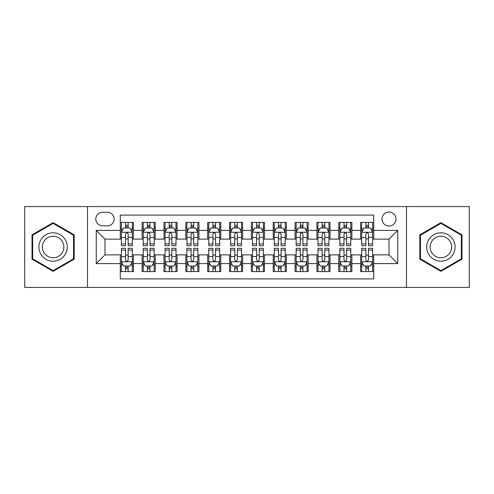 <?xml version="1.0" encoding="UTF-8"?>
<svg xmlns="http://www.w3.org/2000/svg" width="494" height="494" viewBox="0 0 494 494"><rect width="100%" height="100%" fill="white"/><g stroke="black" fill="none" stroke-linecap="round" stroke-linejoin="round"><path stroke-width="0.74" d="M389.013 212.043A6.99 6.99 0 0 0 382.016 219.033A6.99 6.99 0 0 0 389.013 226.024A6.99 6.99 0 0 0 396.003 219.033A6.99 6.99 0 0 0 389.013 212.043M406.488 287.415L469.3 287.415L469.3 206.585L406.488 206.585L406.488 287.415L87.512 287.415L87.512 206.585L24.7 206.585L24.7 287.415L87.512 287.415M373.717 222.424L360.608 222.424L360.608 230.395L351.87 230.395L351.87 239.133L360.608 239.133L360.608 230.395M351.87 230.395L351.87 222.424L338.761 222.424L338.761 230.395L330.023 230.395L330.023 239.133L338.761 239.133L338.761 230.395M330.023 230.395L330.023 222.424L316.913 222.424L316.913 230.395L308.176 230.395L308.176 239.133L316.913 239.133L316.913 230.395M308.176 230.395L308.176 222.424L295.066 222.424L295.066 230.395L286.329 230.395L286.329 239.133L295.066 239.133L295.066 230.395M286.329 230.395L286.329 222.424L273.219 222.424L273.219 230.395L264.475 230.395L264.475 239.133L273.219 239.133L273.219 230.395M264.475 230.395L264.475 222.424L251.372 222.424L251.372 230.395L242.628 230.395L242.628 239.133L251.372 239.133L251.372 230.395M242.628 230.395L242.628 222.424L229.525 222.424L229.525 230.395L220.781 230.395L220.781 239.133L229.525 239.133L229.525 230.395M220.781 230.395L220.781 222.424L207.671 222.424L207.671 230.395L198.934 230.395L198.934 239.133L207.671 239.133L207.671 230.395M198.934 230.395L198.934 222.424L185.824 222.424L185.824 230.395L177.087 230.395L177.087 239.133L185.824 239.133L185.824 230.395M177.087 230.395L177.087 222.424L163.977 222.424L163.977 230.395L155.24 230.395L155.24 239.133L163.977 239.133L163.977 230.395M155.24 230.395L155.24 222.424L142.13 222.424L142.13 239.133L133.392 239.133L133.392 222.424L120.283 222.424M120.283 271.577L133.392 271.577L133.392 254.867L142.13 254.867L142.13 271.577L155.24 271.577L155.24 254.867L163.977 254.867L163.977 263.605L155.24 263.605M163.977 263.605L163.977 271.577L177.087 271.577L177.087 254.867L185.824 254.867L185.824 263.605L177.087 263.605M185.824 263.605L185.824 271.577L198.934 271.577L198.934 254.867L207.671 254.867L207.671 263.605L198.934 263.605M207.671 263.605L207.671 271.577L220.781 271.577L220.781 254.867L229.525 254.867L229.525 263.605L220.781 263.605M229.525 263.605L229.525 271.577L242.628 271.577L242.628 254.867L251.372 254.867L251.372 263.605L242.628 263.605M251.372 263.605L251.372 271.577L264.475 271.577L264.475 254.867L273.219 254.867L273.219 263.605L264.475 263.605M273.219 263.605L273.219 271.577L286.329 271.577L286.329 254.867L295.066 254.867L295.066 263.605L286.329 263.605M295.066 263.605L295.066 271.577L308.176 271.577L308.176 254.867L316.913 254.867L316.913 263.605L308.176 263.605M316.913 263.605L316.913 271.577L330.023 271.577L330.023 254.867L338.761 254.867L338.761 263.605L330.023 263.605M338.761 263.605L338.761 271.577L351.87 271.577L351.87 254.867L360.608 254.867L360.608 263.605L351.87 263.605M102.585 225.807L107.396 225.807A6.774 6.774 0 0 0 114.163 219.033A6.774 6.774 0 0 0 107.396 212.259L102.585 212.259A6.774 6.774 0 0 0 95.811 219.033A6.774 6.774 0 0 0 102.585 225.807M406.488 206.585L87.512 206.585M373.717 230.395L373.717 215.1L120.283 215.1L120.283 239.133L104.987 239.133L104.987 254.867L120.283 254.867L120.283 278.9L373.717 278.9L373.717 254.867L389.013 254.867L389.013 239.133L373.717 239.133L373.717 230.395L397.75 230.395L397.75 263.605L373.717 263.605M120.283 263.605L96.25 263.605L96.25 230.395L120.283 230.395M360.608 263.605L360.608 271.577L373.717 271.577M120.283 227.882L121.376 227.882M125.525 227.882L128.15 227.882M132.299 227.882L133.392 227.882M120.283 238.917L121.376 238.917M125.525 238.917L128.15 238.917M132.299 238.917L133.392 238.917M120.283 255.083L121.376 255.083M125.525 255.083L128.15 255.083M132.299 255.083L133.392 255.083M120.283 266.118L121.376 266.118M125.525 266.118L128.15 266.118M132.299 266.118L133.392 266.118M142.13 238.917L143.223 238.917M147.373 238.917L149.997 238.917M154.147 238.917L155.24 238.917M142.13 227.882L143.223 227.882M147.373 227.882L149.997 227.882M154.147 227.882L155.24 227.882M142.13 255.083L143.223 255.083M147.373 255.083L149.997 255.083M154.147 255.083L155.24 255.083M142.13 266.118L143.223 266.118M147.373 266.118L149.997 266.118M154.147 266.118L155.24 266.118M163.977 255.083L165.07 255.083M169.22 255.083L171.844 255.083M175.994 255.083L177.087 255.083M163.977 266.118L165.07 266.118M169.22 266.118L171.844 266.118M175.994 266.118L177.087 266.118M163.977 227.882L165.07 227.882M169.22 227.882L171.844 227.882M175.994 227.882L177.087 227.882M163.977 238.917L165.07 238.917M169.22 238.917L171.844 238.917M175.994 238.917L177.087 238.917M185.824 255.083L186.917 255.083M191.073 255.083L193.691 255.083M197.841 255.083L198.934 255.083M185.824 266.118L186.917 266.118M191.073 266.118L193.691 266.118M197.841 266.118L198.934 266.118M185.824 227.882L186.917 227.882M191.073 227.882L193.691 227.882M197.841 227.882L198.934 227.882M185.824 238.917L186.917 238.917M191.073 238.917L193.691 238.917M197.841 238.917L198.934 238.917M207.671 255.083L208.764 255.083M212.92 255.083L215.538 255.083M219.688 255.083L220.781 255.083M207.671 266.118L208.764 266.118M212.92 266.118L215.538 266.118M219.688 266.118L220.781 266.118M207.671 227.882L208.764 227.882M212.92 227.882L215.538 227.882M219.688 227.882L220.781 227.882M207.671 238.917L208.764 238.917M212.92 238.917L215.538 238.917M219.688 238.917L220.781 238.917M229.525 255.083L230.612 255.083M234.767 255.083L237.386 255.083M241.535 255.083L242.628 255.083M229.525 266.118L230.612 266.118M234.767 266.118L237.386 266.118M241.535 266.118L242.628 266.118M229.525 227.882L230.612 227.882M234.767 227.882L237.386 227.882M241.535 227.882L242.628 227.882M229.525 238.917L230.612 238.917M234.767 238.917L237.386 238.917M241.535 238.917L242.628 238.917M251.372 255.083L252.465 255.083M256.614 255.083L259.233 255.083M263.388 255.083L264.475 255.083M251.372 266.118L252.465 266.118M256.614 266.118L259.233 266.118M263.388 266.118L264.475 266.118M251.372 227.882L252.465 227.882M256.614 227.882L259.233 227.882M263.388 227.882L264.475 227.882M251.372 238.917L252.465 238.917M256.614 238.917L259.233 238.917M263.388 238.917L264.475 238.917M273.219 255.083L274.312 255.083M278.462 255.083L281.08 255.083M285.236 255.083L286.329 255.083M273.219 266.118L274.312 266.118M278.462 266.118L281.08 266.118M285.236 266.118L286.329 266.118M273.219 227.882L274.312 227.882M278.462 227.882L281.08 227.882M285.236 227.882L286.329 227.882M273.219 238.917L274.312 238.917M278.462 238.917L281.08 238.917M285.236 238.917L286.329 238.917M295.066 255.083L296.159 255.083M300.309 255.083L302.927 255.083M307.083 255.083L308.176 255.083M295.066 266.118L296.159 266.118M300.309 266.118L302.927 266.118M307.083 266.118L308.176 266.118M295.066 227.882L296.159 227.882M300.309 227.882L302.927 227.882M307.083 227.882L308.176 227.882M295.066 238.917L296.159 238.917M300.309 238.917L302.927 238.917M307.083 238.917L308.176 238.917M316.913 255.083L318.006 255.083M322.156 255.083L324.78 255.083M328.93 255.083L330.023 255.083M316.913 266.118L318.006 266.118M322.156 266.118L324.78 266.118M328.93 266.118L330.023 266.118M316.913 227.882L318.006 227.882M322.156 227.882L324.78 227.882M328.93 227.882L330.023 227.882M316.913 238.917L318.006 238.917M322.156 238.917L324.78 238.917M328.93 238.917L330.023 238.917M338.761 255.083L339.853 255.083M344.003 255.083L346.627 255.083M350.777 255.083L351.87 255.083M338.761 266.118L339.853 266.118M344.003 266.118L346.627 266.118M350.777 266.118L351.87 266.118M338.761 227.882L339.853 227.882M344.003 227.882L346.627 227.882M350.777 227.882L351.87 227.882M338.761 238.917L339.853 238.917M344.003 238.917L346.627 238.917M350.777 238.917L351.87 238.917M360.608 255.083L361.701 255.083M365.85 255.083L368.475 255.083M372.624 255.083L373.717 255.083M360.608 266.118L361.701 266.118M365.85 266.118L368.475 266.118M372.624 266.118L373.717 266.118M360.608 227.882L361.701 227.882M365.85 227.882L368.475 227.882M372.624 227.882L373.717 227.882M360.608 238.917L361.701 238.917M365.85 238.917L368.475 238.917M372.624 238.917L373.717 238.917M104.987 239.133L96.25 230.395M104.987 254.867L96.25 263.605M397.75 230.395L389.013 239.133M397.75 263.605L389.013 254.867M53.105 271.342L74.186 259.171L74.186 234.829L53.105 222.658L32.017 234.829L32.017 259.171L53.105 271.342M461.983 234.829L440.895 222.658L419.814 234.829L419.814 259.171L440.895 271.342L461.983 259.171L461.983 234.829M128.15 225.264L125.525 225.264M132.299 243.906L128.15 243.906L128.15 245.691L132.299 245.691L132.299 232.359L130.113 227.993L123.562 227.993L121.376 232.359L121.376 245.691L125.525 245.691L125.525 243.906L121.376 243.906M121.376 232.359L121.376 222.424M132.299 232.359L132.299 222.424M125.525 227.993L125.525 222.424M128.15 222.424L128.15 227.993M128.15 243.906L128.15 234.002C127.273 232.316 126.402 232.316 125.525 234.002L125.525 243.906M125.525 268.736L128.15 268.736M121.376 250.094L125.525 250.094L125.525 248.309L121.376 248.309L121.376 261.641L123.562 266.007L130.113 266.007L132.299 261.641L132.299 248.309L128.15 248.309L128.15 250.094L132.299 250.094M132.299 261.641L132.299 271.577M121.376 261.641L121.376 271.577M128.15 266.007L128.15 271.577M125.525 271.577L125.525 266.007M125.525 250.094L125.525 259.998C126.402 261.684 127.273 261.684 128.15 259.998L128.15 250.094M53.105 232.798A14.203 14.203 0 0 0 38.903 247A14.203 14.203 0 0 0 53.105 261.203A14.203 14.203 0 0 0 67.301 247A14.203 14.203 0 0 0 53.105 232.798M53.105 236.249A10.751 10.751 0 0 0 42.348 247A10.751 10.751 0 0 0 53.105 257.751A10.751 10.751 0 0 0 63.856 247A10.751 10.751 0 0 0 53.105 236.249M73.532 258.794L53.105 270.589L32.672 258.794L32.672 235.206L53.105 223.412L73.532 235.206L73.532 258.794M428.601 239.899A14.203 14.203 0 0 0 433.8 259.301A14.203 14.203 0 0 0 453.196 254.101A14.203 14.203 0 0 0 447.996 234.699A14.203 14.203 0 0 0 428.601 239.899M431.589 241.622A10.751 10.751 0 0 0 435.523 256.312A10.751 10.751 0 0 0 450.207 252.378A10.751 10.751 0 0 0 446.273 237.688A10.751 10.751 0 0 0 431.589 241.622M461.328 235.206L461.328 258.794L440.895 270.589L420.468 258.794L420.468 235.206L440.895 223.412L461.328 235.206M149.997 225.264L147.373 225.264M154.147 243.906L149.997 243.906L149.997 245.691L154.147 245.691L154.147 232.359L151.961 227.993L145.409 227.993L143.223 232.359L143.223 245.691L147.373 245.691L147.373 243.906L143.223 243.906M143.223 232.359L143.223 222.424M154.147 232.359L154.147 222.424M147.373 227.993L147.373 222.424M149.997 222.424L149.997 227.993M149.997 243.906L149.997 234.002C149.126 232.316 148.249 232.316 147.373 234.002L147.373 243.906M171.844 225.264L169.22 225.264M175.994 243.906L171.844 243.906L171.844 245.691L175.994 245.691L175.994 232.359L173.808 227.993L167.256 227.993L165.07 232.359L165.07 245.691L169.22 245.691L169.22 243.906L165.07 243.906M165.07 232.359L165.07 222.424M175.994 232.359L175.994 222.424M169.22 227.993L169.22 222.424M171.844 222.424L171.844 227.993M171.844 243.906L171.844 234.002C170.973 232.316 170.097 232.316 169.22 234.002L169.22 243.906M193.691 225.264L191.073 225.264M197.841 243.906L193.691 243.906L193.691 245.691L197.841 245.691L197.841 232.359L195.661 227.993L189.103 227.993L186.917 232.359L186.917 245.691L191.073 245.691L191.073 243.906L186.917 243.906M186.917 232.359L186.917 222.424M197.841 232.359L197.841 222.424M191.073 227.993L191.073 222.424M193.691 222.424L193.691 227.993M193.691 243.906L193.691 234.002C192.821 232.316 191.944 232.316 191.073 234.002L191.073 243.906M215.538 225.264L212.92 225.264M219.688 243.906L215.538 243.906L215.538 245.691L219.688 245.691L219.688 232.359L217.508 227.993L210.95 227.993L208.764 232.359L208.764 245.691L212.92 245.691L212.92 243.906L208.764 243.906M208.764 232.359L208.764 222.424M219.688 232.359L219.688 222.424M212.92 227.993L212.92 222.424M215.538 222.424L215.538 227.993M215.538 243.906L215.538 234.002C214.668 232.316 213.791 232.316 212.92 234.002L212.92 243.906M147.373 268.736L149.997 268.736M143.223 250.094L147.373 250.094L147.373 248.309L143.223 248.309L143.223 261.641L145.409 266.007L151.961 266.007L154.147 261.641L154.147 248.309L149.997 248.309L149.997 250.094L154.147 250.094M154.147 261.641L154.147 271.577M143.223 261.641L143.223 271.577M149.997 266.007L149.997 271.577M147.373 271.577L147.373 266.007M147.373 250.094L147.373 259.998C148.249 261.684 149.12 261.684 149.997 259.998L149.997 250.094M169.22 268.736L171.844 268.736M165.07 250.094L169.22 250.094L169.22 248.309L165.07 248.309L165.07 261.641L167.256 266.007L173.808 266.007L175.994 261.641L175.994 248.309L171.844 248.309L171.844 250.094L175.994 250.094M175.994 261.641L175.994 271.577M165.07 261.641L165.07 271.577M171.844 266.007L171.844 271.577M169.22 271.577L169.22 266.007M169.22 250.094L169.22 259.998C170.097 261.684 170.967 261.684 171.844 259.998L171.844 250.094M191.073 268.736L193.691 268.736M186.917 250.094L191.073 250.094L191.073 248.309L186.917 248.309L186.917 261.641L189.103 266.007L195.661 266.007L197.841 261.641L197.841 248.309L193.691 248.309L193.691 250.094L197.841 250.094M197.841 261.641L197.841 271.577M186.917 261.641L186.917 271.577M193.691 266.007L193.691 271.577M191.073 271.577L191.073 266.007M191.073 250.094L191.073 259.998C191.944 261.684 192.814 261.684 193.691 259.998L193.691 250.094M212.92 268.736L215.538 268.736M208.764 250.094L212.92 250.094L212.92 248.309L208.764 248.309L208.764 261.641L210.95 266.007L217.508 266.007L219.688 261.641L219.688 248.309L215.538 248.309L215.538 250.094L219.688 250.094M219.688 261.641L219.688 271.577M208.764 261.641L208.764 271.577M215.538 266.007L215.538 271.577M212.92 271.577L212.92 266.007M212.92 250.094L212.92 259.998C213.791 261.684 214.662 261.684 215.538 259.998L215.538 250.094M237.386 225.264L234.767 225.264M241.535 243.906L237.386 243.906L237.386 245.691L241.535 245.691L241.535 232.359L239.355 227.993L232.798 227.993L230.612 232.359L230.612 245.691L234.767 245.691L234.767 243.906L230.612 243.906M230.612 232.359L230.612 222.424M241.535 232.359L241.535 222.424M234.767 227.993L234.767 222.424M237.386 222.424L237.386 227.993M237.386 243.906L237.386 234.002C236.515 232.316 235.638 232.316 234.767 234.002L234.767 243.906M234.767 268.736L237.386 268.736M230.612 250.094L234.767 250.094L234.767 248.309L230.612 248.309L230.612 261.641L232.798 266.007L239.355 266.007L241.535 261.641L241.535 248.309L237.386 248.309L237.386 250.094L241.535 250.094M241.535 261.641L241.535 271.577M230.612 261.641L230.612 271.577M237.386 266.007L237.386 271.577M234.767 271.577L234.767 266.007M234.767 250.094L234.767 259.998C235.638 261.684 236.515 261.684 237.386 259.998L237.386 250.094M259.233 225.264L256.614 225.264M263.388 243.906L259.233 243.906L259.233 245.691L263.388 245.691L263.388 232.359L261.203 227.993L254.645 227.993L252.465 232.359L252.465 245.691L256.614 245.691L256.614 243.906L252.465 243.906M252.465 232.359L252.465 222.424M263.388 232.359L263.388 222.424M256.614 227.993L256.614 222.424M259.233 222.424L259.233 227.993M259.233 243.906L259.233 234.002C258.362 232.316 257.485 232.316 256.614 234.002L256.614 243.906M256.614 268.736L259.233 268.736M252.465 250.094L256.614 250.094L256.614 248.309L252.465 248.309L252.465 261.641L254.645 266.007L261.203 266.007L263.388 261.641L263.388 248.309L259.233 248.309L259.233 250.094L263.388 250.094M263.388 261.641L263.388 271.577M252.465 261.641L252.465 271.577M259.233 266.007L259.233 271.577M256.614 271.577L256.614 266.007M256.614 250.094L256.614 259.998C257.485 261.684 258.362 261.684 259.233 259.998L259.233 250.094M281.08 225.264L278.462 225.264M285.236 243.906L281.08 243.906L281.08 245.691L285.236 245.691L285.236 232.359L283.05 227.993L276.492 227.993L274.312 232.359L274.312 245.691L278.462 245.691L278.462 243.906L274.312 243.906M274.312 232.359L274.312 222.424M285.236 232.359L285.236 222.424M278.462 227.993L278.462 222.424M281.08 222.424L281.08 227.993M281.08 243.906L281.08 234.002C280.209 232.316 279.338 232.316 278.462 234.002L278.462 243.906M278.462 268.736L281.08 268.736M274.312 250.094L278.462 250.094L278.462 248.309L274.312 248.309L274.312 261.641L276.492 266.007L283.05 266.007L285.236 261.641L285.236 248.309L281.08 248.309L281.08 250.094L285.236 250.094M285.236 261.641L285.236 271.577M274.312 261.641L274.312 271.577M281.08 266.007L281.08 271.577M278.462 271.577L278.462 266.007M278.462 250.094L278.462 259.998C279.332 261.684 280.209 261.684 281.08 259.998L281.08 250.094M302.927 225.264L300.309 225.264M307.083 243.906L302.927 243.906L302.927 245.691L307.083 245.691L307.083 232.359L304.897 227.993L298.339 227.993L296.159 232.359L296.159 245.691L300.309 245.691L300.309 243.906L296.159 243.906M296.159 232.359L296.159 222.424M307.083 232.359L307.083 222.424M300.309 227.993L300.309 222.424M302.927 222.424L302.927 227.993M302.927 243.906L302.927 234.002C302.056 232.316 301.186 232.316 300.309 234.002L300.309 243.906M300.309 268.736L302.927 268.736M296.159 250.094L300.309 250.094L300.309 248.309L296.159 248.309L296.159 261.641L298.339 266.007L304.897 266.007L307.083 261.641L307.083 248.309L302.927 248.309L302.927 250.094L307.083 250.094M307.083 261.641L307.083 271.577M296.159 261.641L296.159 271.577M302.927 266.007L302.927 271.577M300.309 271.577L300.309 266.007M300.309 250.094L300.309 259.998C301.179 261.684 302.056 261.684 302.927 259.998L302.927 250.094M324.78 225.264L322.156 225.264M328.93 243.906L324.78 243.906L324.78 245.691L328.93 245.691L328.93 232.359L326.744 227.993L320.192 227.993L318.006 232.359L318.006 245.691L322.156 245.691L322.156 243.906L318.006 243.906M318.006 232.359L318.006 222.424M328.93 232.359L328.93 222.424M322.156 227.993L322.156 222.424M324.78 222.424L324.78 227.993M324.78 243.906L324.78 234.002C323.903 232.316 323.033 232.316 322.156 234.002L322.156 243.906M322.156 268.736L324.78 268.736M318.006 250.094L322.156 250.094L322.156 248.309L318.006 248.309L318.006 261.641L320.192 266.007L326.744 266.007L328.93 261.641L328.93 248.309L324.78 248.309L324.78 250.094L328.93 250.094M328.93 261.641L328.93 271.577M318.006 261.641L318.006 271.577M324.78 266.007L324.78 271.577M322.156 271.577L322.156 266.007M322.156 250.094L322.156 259.998C323.027 261.684 323.903 261.684 324.78 259.998L324.78 250.094M346.627 225.264L344.003 225.264M350.777 243.906L346.627 243.906L346.627 245.691L350.777 245.691L350.777 232.359L348.591 227.993L342.039 227.993L339.853 232.359L339.853 245.691L344.003 245.691L344.003 243.906L339.853 243.906M339.853 232.359L339.853 222.424M350.777 232.359L350.777 222.424M344.003 227.993L344.003 222.424M346.627 222.424L346.627 227.993M346.627 243.906L346.627 234.002C345.751 232.316 344.88 232.316 344.003 234.002L344.003 243.906M344.003 268.736L346.627 268.736M339.853 250.094L344.003 250.094L344.003 248.309L339.853 248.309L339.853 261.641L342.039 266.007L348.591 266.007L350.777 261.641L350.777 248.309L346.627 248.309L346.627 250.094L350.777 250.094M350.777 261.641L350.777 271.577M339.853 261.641L339.853 271.577M346.627 266.007L346.627 271.577M344.003 271.577L344.003 266.007M344.003 250.094L344.003 259.998C344.874 261.684 345.751 261.684 346.627 259.998L346.627 250.094M368.475 225.264L365.85 225.264M372.624 243.906L368.475 243.906L368.475 245.691L372.624 245.691L372.624 232.359L370.438 227.993L363.887 227.993L361.701 232.359L361.701 245.691L365.85 245.691L365.85 243.906L361.701 243.906M361.701 232.359L361.701 222.424M372.624 232.359L372.624 222.424M365.85 227.993L365.85 222.424M368.475 222.424L368.475 227.993M368.475 243.906L368.475 234.002C367.598 232.316 366.727 232.316 365.85 234.002L365.85 243.906M365.85 268.736L368.475 268.736M361.701 250.094L365.85 250.094L365.85 248.309L361.701 248.309L361.701 261.641L363.887 266.007L370.438 266.007L372.624 261.641L372.624 248.309L368.475 248.309L368.475 250.094L372.624 250.094M372.624 261.641L372.624 271.577M361.701 261.641L361.701 271.577M368.475 266.007L368.475 271.577M365.85 271.577L365.85 266.007M365.85 250.094L365.85 259.998C366.727 261.684 367.598 261.684 368.475 259.998L368.475 250.094M142.13 263.605L133.392 263.605M142.13 230.395L133.392 230.395M132.244 232.254L121.431 232.254M121.376 229.197L122.957 229.197M130.719 229.197L132.299 229.197M125.525 237.429L121.376 237.429M132.299 237.429L128.15 237.429M128.15 226.653L125.525 226.653M121.431 261.746L132.244 261.746M132.299 264.803L130.719 264.803M122.957 264.803L121.376 264.803M128.15 256.571L132.299 256.571M121.376 256.571L125.525 256.571M125.525 267.347L128.15 267.347M154.091 232.254L143.279 232.254M143.223 229.197L144.81 229.197M152.566 229.197L154.147 229.197M147.373 237.429L143.223 237.429M154.147 237.429L149.997 237.429M149.997 226.653L147.373 226.653M175.938 232.254L165.126 232.254M165.07 229.197L166.657 229.197M174.413 229.197L175.994 229.197M169.22 237.429L165.07 237.429M175.994 237.429L171.844 237.429M171.844 226.653L169.22 226.653M197.785 232.254L186.973 232.254M186.917 229.197L188.504 229.197M196.26 229.197L197.841 229.197M191.073 237.429L186.917 237.429M197.841 237.429L193.691 237.429M193.691 226.653L191.073 226.653M219.639 232.254L208.82 232.254M208.764 229.197L210.351 229.197M218.107 229.197L219.688 229.197M212.92 237.429L208.764 237.429M219.688 237.429L215.538 237.429M215.538 226.653L212.92 226.653M143.279 261.746L154.091 261.746M154.147 264.803L152.566 264.803M144.81 264.803L143.223 264.803M149.997 256.571L154.147 256.571M143.223 256.571L147.373 256.571M147.373 267.347L149.997 267.347M165.126 261.746L175.938 261.746M175.994 264.803L174.413 264.803M166.657 264.803L165.07 264.803M171.844 256.571L175.994 256.571M165.07 256.571L169.22 256.571M169.22 267.347L171.844 267.347M186.973 261.746L197.785 261.746M197.841 264.803L196.26 264.803M188.504 264.803L186.917 264.803M193.691 256.571L197.841 256.571M186.917 256.571L191.073 256.571M191.073 267.347L193.691 267.347M208.82 261.746L219.639 261.746M219.688 264.803L218.107 264.803M210.351 264.803L208.764 264.803M215.538 256.571L219.688 256.571M208.764 256.571L212.92 256.571M212.92 267.347L215.538 267.347M241.486 232.254L230.667 232.254M230.612 229.197L232.199 229.197M239.954 229.197L241.535 229.197M234.767 237.429L230.612 237.429M241.535 237.429L237.386 237.429M237.386 226.653L234.767 226.653M230.667 261.746L241.486 261.746M241.535 264.803L239.954 264.803M232.199 264.803L230.612 264.803M237.386 256.571L241.535 256.571M230.612 256.571L234.767 256.571M234.767 267.347L237.386 267.347M263.333 232.254L252.514 232.254M252.465 229.197L254.046 229.197M261.801 229.197L263.388 229.197M256.614 237.429L252.465 237.429M263.388 237.429L259.233 237.429M259.233 226.653L256.614 226.653M252.514 261.746L263.333 261.746M263.388 264.803L261.801 264.803M254.046 264.803L252.465 264.803M259.233 256.571L263.388 256.571M252.465 256.571L256.614 256.571M256.614 267.347L259.233 267.347M285.18 232.254L274.361 232.254M274.312 229.197L275.893 229.197M283.649 229.197L285.236 229.197M278.462 237.429L274.312 237.429M285.236 237.429L281.08 237.429M281.08 226.653L278.462 226.653M274.361 261.746L285.18 261.746M285.236 264.803L283.649 264.803M275.893 264.803L274.312 264.803M281.08 256.571L285.236 256.571M274.312 256.571L278.462 256.571M278.462 267.347L281.08 267.347M307.027 232.254L296.215 232.254M296.159 229.197L297.74 229.197M305.496 229.197L307.083 229.197M300.309 237.429L296.159 237.429M307.083 237.429L302.927 237.429M302.927 226.653L300.309 226.653M296.215 261.746L307.027 261.746M307.083 264.803L305.496 264.803M297.74 264.803L296.159 264.803M302.927 256.571L307.083 256.571M296.159 256.571L300.309 256.571M300.309 267.347L302.927 267.347M328.874 232.254L318.062 232.254M318.006 229.197L319.587 229.197M327.343 229.197L328.93 229.197M322.156 237.429L318.006 237.429M328.93 237.429L324.78 237.429M324.78 226.653L322.156 226.653M318.062 261.746L328.874 261.746M328.93 264.803L327.343 264.803M319.587 264.803L318.006 264.803M324.78 256.571L328.93 256.571M318.006 256.571L322.156 256.571M322.156 267.347L324.78 267.347M350.721 232.254L339.909 232.254M339.853 229.197L341.434 229.197M349.19 229.197L350.777 229.197M344.003 237.429L339.853 237.429M350.777 237.429L346.627 237.429M346.627 226.653L344.003 226.653M339.909 261.746L350.721 261.746M350.777 264.803L349.19 264.803M341.434 264.803L339.853 264.803M346.627 256.571L350.777 256.571M339.853 256.571L344.003 256.571M344.003 267.347L346.627 267.347M372.569 232.254L361.756 232.254M361.701 229.197L363.281 229.197M371.043 229.197L372.624 229.197M365.85 237.429L361.701 237.429M372.624 237.429L368.475 237.429M368.475 226.653L365.85 226.653M361.756 261.746L372.569 261.746M372.624 264.803L371.043 264.803M363.281 264.803L361.701 264.803M368.475 256.571L372.624 256.571M361.701 256.571L365.85 256.571M365.85 267.347L368.475 267.347"/></g></svg>
